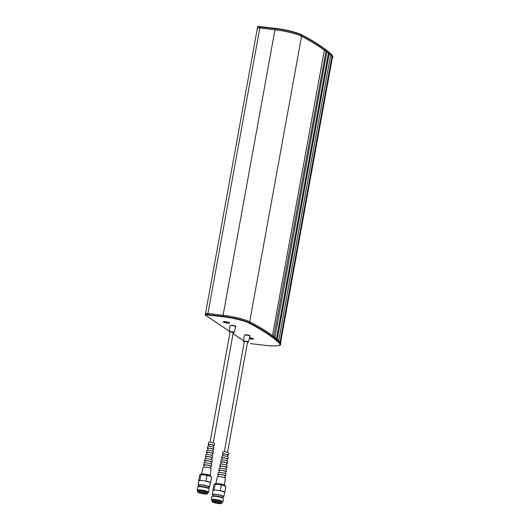 <?xml version="1.0" encoding="UTF-8"?>
<svg xmlns="http://www.w3.org/2000/svg" width="530" height="530" viewBox="0 0 530 530"><rect width="100%" height="100%" fill="white"/><g stroke="black" fill="none" stroke-linecap="round" stroke-linejoin="round"><path stroke-width="0.79" d="M198.81 485.705A5.83 0.967 10.3 0 1 198.054 485.049A5.83 0.967 10.3 0 1 201.91 484.831A5.83 0.967 10.3 0 1 209.529 487.136A5.83 0.967 10.3 0 1 208.595 487.481M209.529 487.136L210.291 482.962A5.83 0.967 -169.7 0 0 205.507 481.114A5.83 0.967 -169.7 0 0 202.665 480.65A5.83 0.967 -169.7 0 0 200.294 480.505A5.83 0.967 -169.7 0 0 198.816 480.876L198.054 485.049M197.849 491.018L197.259 490.455A5.83 0.967 10.3 0 1 197.12 490.19L197.69 487.05A5.83 0.967 10.3 0 1 197.915 486.845L198.829 486.46A4.969 0.828 10.3 0 1 201.93 486.441A4.969 0.828 10.3 0 1 208.31 488.183L209.032 488.865A5.83 0.967 10.3 0 1 209.165 489.137L208.595 492.277A5.83 0.967 10.3 0 1 208.376 492.476L207.627 492.794M198.664 486.527L198.902 485.202A4.969 0.828 10.3 0 1 202.188 485.016A4.969 0.828 10.3 0 1 208.681 486.984L208.442 488.309M197.915 486.845A5.83 0.967 10.3 0 1 201.546 486.832A5.83 0.967 10.3 0 1 209.032 488.865M210.688 476.304L210.735 476.033A5.035 0.835 -169.7 0 0 204.156 474.045A5.035 0.835 -169.7 0 0 200.83 474.237L200.784 474.502M197.12 490.19A5.83 0.967 10.3 0 1 200.976 489.972A5.83 0.967 10.3 0 1 208.283 491.867A5.83 0.967 10.3 0 1 208.595 492.277M197.763 492.105A4.969 0.828 10.3 0 1 197.73 492.065A4.969 0.828 10.3 0 1 197.683 491.913L197.862 490.912A4.969 0.828 10.3 0 1 201.148 490.727A4.969 0.828 10.3 0 1 207.376 492.343A4.969 0.828 10.3 0 1 207.647 492.695L207.462 493.695A4.969 0.828 10.3 0 1 207.369 493.814A4.969 0.828 10.3 0 1 207.323 493.841M197.683 491.913A4.969 0.828 10.3 0 1 200.969 491.727A4.969 0.828 10.3 0 1 207.462 493.695M200.976 491.813A4.896 0.815 10.3 0 1 205.733 492.814A4.896 0.815 10.3 0 1 207.283 493.874A4.896 0.815 10.3 0 1 204.143 493.933A4.896 0.815 10.3 0 1 197.789 492.145A4.896 0.815 10.3 0 1 200.976 491.813M203.593 493.569A3.2 0.53 10.3 0 1 200.486 492.913A3.2 0.53 10.3 0 1 199.472 492.224A3.2 0.53 10.3 0 1 201.526 492.184A3.2 0.53 10.3 0 1 205.68 493.35A3.2 0.53 10.3 0 1 203.593 493.569M199.525 492.198A3.127 0.517 -169.7 0 0 199.499 492.244A3.127 0.517 -169.7 0 0 203.586 493.483A3.127 0.517 -169.7 0 0 205.653 493.364A3.127 0.517 -169.7 0 0 205.647 493.311M200.294 480.505L199.883 480.299A6.069 1.007 -169.7 0 0 198.604 480.677A6.069 1.007 -169.7 0 0 198.763 480.975A6.069 1.007 -169.7 0 0 198.79 481.001L198.763 480.975M210.304 483.068L210.264 483.082A6.069 1.007 -169.7 0 0 210.304 483.068A6.069 1.007 -169.7 0 0 210.549 482.85A6.069 1.007 -169.7 0 0 205.965 481.015L205.507 481.114M199.883 480.299L200.916 474.648A6.069 1.007 -169.7 0 0 199.757 474.867A6.069 1.007 -169.7 0 0 199.638 475.026L198.604 480.677M200.916 474.648L206.998 475.357L205.965 481.015M210.549 482.85L211.583 477.199A6.069 1.007 -169.7 0 0 211.523 477.007A6.069 1.007 -169.7 0 0 206.998 475.357M199.757 474.867L200.029 474.694A5.83 0.967 10.3 0 1 201.387 474.469M206.601 475.079A5.83 0.967 10.3 0 1 211.331 476.748L211.523 477.007M248.497 342.115A2.531 0.424 10.3 0 0 248.365 341.93A2.531 0.424 10.3 0 0 245.496 341.148A2.531 0.424 10.3 0 0 243.522 341.207L244.31 341.784L245.503 341.313L248.285 342.115L247.497 342.367L248.424 342.234L249.895 336.219A2.849 0.477 -169.7 0 0 249.743 336.013A2.849 0.477 -169.7 0 0 246.51 335.132A2.849 0.477 -169.7 0 0 244.29 335.198L244.37 335.112M234.227 332.548A2.531 0.424 10.3 0 0 234.094 332.37A2.531 0.424 10.3 0 0 231.226 331.581A2.531 0.424 10.3 0 0 229.251 331.647L230.04 332.217L229.424 331.906L231.232 331.747L233.227 332.8L234.154 332.668L235.625 326.659A2.849 0.477 -169.7 0 0 235.472 326.453A2.849 0.477 -169.7 0 0 232.239 325.566A2.849 0.477 -169.7 0 0 230.013 325.639L232.226 325.155L235.982 326.235L235.598 326.566M249.305 338.73A3.286 0.55 -169.7 0 0 251.266 339.067A3.286 0.55 -169.7 0 0 253.406 338.842A3.286 0.55 -169.7 0 0 249.55 337.696M225.356 321.703A3.286 0.55 -169.7 0 0 223.243 321.743A3.286 0.55 -169.7 0 0 224.289 322.459A3.286 0.55 -169.7 0 0 227.483 323.128A3.286 0.55 -169.7 0 0 229.623 322.902A3.286 0.55 -169.7 0 0 225.356 321.703M249.537 337.743L253.154 338.829L249.312 338.683M225.442 321.763L229.371 322.883L227.39 323.068L223.488 321.816L225.442 321.763M207.932 313.502L259.819 27.977A3.677 0.61 -169.7 0 0 257.388 28.116L205.521 313.528M325.678 51.039C326.354 50.913 326.023 50.655 324.678 50.277A367.906 61.182 -169.7 0 0 301.742 36.292A22.075 3.67 -169.7 0 0 275.169 29.74L259.76 27.938A3.677 0.61 -169.7 0 0 257.328 28.077A3.677 0.61 -169.7 0 0 257.375 28.203M259.819 27.977L274.977 29.753A22.075 3.67 10.3 0 1 301.557 36.305A367.906 61.182 10.3 0 1 324.334 50.198L324.678 50.277M207.866 313.495A3.677 0.61 -169.7 0 0 205.435 313.634L205.243 314.701A3.677 0.61 10.3 0 1 207.674 314.562L207.866 313.495L223.276 315.29A22.075 3.67 -169.7 0 1 249.849 321.842L249.656 322.909A367.906 61.182 10.3 0 1 280.145 343.347L280.344 342.274A367.906 61.182 -169.7 0 0 278.389 340.419A367.906 61.182 -169.7 0 0 277.554 339.677A367.906 61.182 -169.7 0 0 276.176 338.504A367.906 61.182 -169.7 0 0 275.255 337.749A367.906 61.182 -169.7 0 0 273.785 336.59A367.906 61.182 -169.7 0 0 272.784 335.828A367.906 61.182 -169.7 0 0 249.849 321.842M332.257 58.234A22.075 3.67 -169.7 0 0 332.681 57.677A22.075 3.67 -169.7 0 0 332.237 56.723A367.906 61.182 -169.7 0 0 330.627 55.186M330.594 55.378A367.906 61.182 10.3 0 1 331.919 56.65A22.075 3.67 10.3 0 1 332.37 57.611L280.589 342.566M229.311 331.171L205.719 315.357C205.269 314.946 205.938 314.827 207.727 314.999L223.137 316.801C232.1 317.722 245.542 321.034 249.266 323.24C263.178 330.481 273.328 337.285 279.727 343.652C281.145 345.898 276.514 346.481 265.828 345.414L250.418 343.612L265.848 345.421C277.607 346.799 281.357 345.196 280.595 344.301L280.787 343.228A22.075 3.67 -169.7 0 0 280.344 342.274M325.97 51.264A367.906 61.182 10.3 0 1 327.149 52.198C328.481 52.583 328.785 52.834 328.07 52.947M328.388 53.219A367.906 61.182 10.3 0 1 329.448 54.126C330.76 54.517 331.038 54.762 330.283 54.868M272.466 335.596L324.334 50.198M328.355 53.391L329.448 54.126M325.46 51.052L327.149 52.198M272.784 335.828C274.129 336.212 274.46 336.464 273.785 336.59L326.036 50.9M275.255 337.749C276.587 338.133 276.892 338.385 276.176 338.504L276.567 338.359L328.461 52.808M277.554 339.677C278.866 340.068 279.144 340.313 278.389 340.419L278.82 340.273L330.713 54.722M329.117 54.04L277.256 339.419M326.811 52.112L274.951 337.504M249.391 338.359L251.651 338.624L249.471 338.027M226.754 322.353L224.972 322.147L227.37 322.77L227.867 322.684L226.754 322.353M250.127 338.59L250.213 338.113M249.869 338.418L249.928 338.08M226.343 322.651L226.429 322.174M226.085 322.472L226.144 322.141M213.08 495.265A5.83 0.967 10.3 0 1 212.325 494.616A5.83 0.967 10.3 0 1 216.18 494.397A5.83 0.967 10.3 0 1 223.799 496.703A5.83 0.967 10.3 0 1 222.865 497.047M223.799 496.703L224.561 492.522A5.83 0.967 -169.7 0 0 219.778 490.681A5.83 0.967 -169.7 0 0 216.936 490.217A5.83 0.967 -169.7 0 0 214.564 490.071A5.83 0.967 -169.7 0 0 213.086 490.435L212.325 494.616M212.119 500.578L211.53 500.022A5.83 0.967 10.3 0 1 211.39 499.757L211.96 496.617A5.83 0.967 10.3 0 1 212.185 496.411L213.1 496.02A4.969 0.828 10.3 0 1 216.2 496.007A4.969 0.828 10.3 0 1 222.428 497.624A4.969 0.828 10.3 0 1 222.58 497.743L223.302 498.432A5.83 0.967 10.3 0 1 223.441 498.697L222.865 501.837A5.83 0.967 10.3 0 1 222.646 502.042L221.898 502.36M212.934 496.093L213.173 494.768A4.969 0.828 10.3 0 1 216.459 494.583A4.969 0.828 10.3 0 1 222.951 496.544L222.713 497.869M212.185 496.411A5.83 0.967 10.3 0 1 215.816 496.391A5.83 0.967 10.3 0 1 223.123 498.293A5.83 0.967 10.3 0 1 223.302 498.432M224.958 485.864L225.005 485.599A5.035 0.835 -169.7 0 0 218.426 483.612A5.035 0.835 -169.7 0 0 215.101 483.797L215.054 484.069M211.39 499.757A5.83 0.967 10.3 0 1 215.246 499.532A5.83 0.967 10.3 0 1 222.554 501.433A5.83 0.967 10.3 0 1 222.865 501.837M212.033 501.671A4.969 0.828 10.3 0 1 212 501.632A4.969 0.828 10.3 0 1 211.954 501.479L212.132 500.479A4.969 0.828 10.3 0 1 215.419 500.293A4.969 0.828 10.3 0 1 221.646 501.91A4.969 0.828 10.3 0 1 221.918 502.255L221.732 503.255A4.969 0.828 10.3 0 1 221.639 503.381A4.969 0.828 10.3 0 1 221.593 503.407M211.954 501.479A4.969 0.828 10.3 0 1 215.24 501.294A4.969 0.828 10.3 0 1 221.732 503.255M215.246 501.38A4.896 0.815 10.3 0 1 220.003 502.374A4.896 0.815 10.3 0 1 221.553 503.44A4.896 0.815 10.3 0 1 218.413 503.5A4.896 0.815 10.3 0 1 212.06 501.711A4.896 0.815 10.3 0 1 215.246 501.38M213.795 501.758A3.127 0.517 -169.7 0 0 213.769 501.811A3.127 0.517 -169.7 0 0 213.935 502.029A3.127 0.517 -169.7 0 0 217.856 503.043A3.127 0.517 -169.7 0 0 219.923 502.924A3.127 0.517 -169.7 0 0 219.917 502.871M219.804 502.784A3.2 0.53 10.3 0 1 219.95 502.917A3.2 0.53 10.3 0 1 217.572 503.096A3.2 0.53 10.3 0 1 213.855 502.089A3.2 0.53 10.3 0 1 213.742 501.784A3.2 0.53 10.3 0 1 216.618 501.864A3.2 0.53 10.3 0 1 219.804 502.784M214.564 490.071L214.153 489.866A6.069 1.007 -169.7 0 0 212.874 490.243A6.069 1.007 -169.7 0 0 213.034 490.535A6.069 1.007 -169.7 0 0 213.06 490.561L213.034 490.535M224.574 492.635L224.535 492.648A6.069 1.007 -169.7 0 0 224.574 492.635A6.069 1.007 -169.7 0 0 224.826 492.416A6.069 1.007 -169.7 0 0 220.242 490.575L219.778 490.681M214.153 489.866L215.187 484.215A6.069 1.007 -169.7 0 0 214.027 484.433A6.069 1.007 -169.7 0 0 213.908 484.592L212.874 490.243M215.187 484.215L221.268 484.923L220.242 490.575M224.826 492.416L225.853 486.759A6.069 1.007 -169.7 0 0 225.793 486.573A6.069 1.007 -169.7 0 0 221.268 484.923M214.027 484.433L214.299 484.254A5.83 0.967 10.3 0 1 215.664 484.036M220.871 484.645A5.83 0.967 10.3 0 1 225.601 486.308L225.793 486.573M210.152 475.503L211.066 468.699A4.061 0.656 -169.8 0 0 205.753 467.129A4.061 0.656 -169.8 0 0 203.076 467.268L201.572 473.946M210.556 468.268L210.807 466.294A3.379 0.543 -169.8 0 0 206.382 464.982A3.379 0.543 -169.8 0 0 204.149 465.095L203.706 467.043M210.768 466.625A3.962 0.636 -169.8 0 0 211.377 466.393L211.642 464.452A3.876 0.623 -169.8 0 0 206.574 462.955A3.876 0.623 -169.8 0 0 204.017 463.081L203.586 464.995A3.962 0.636 -169.8 0 0 204.077 465.419M211.377 466.393A3.962 0.636 -169.8 0 0 206.196 464.863A3.962 0.636 -169.8 0 0 203.586 464.995M211.106 464.022L211.364 462.041A3.173 0.51 -169.8 0 0 207.21 460.815A3.173 0.51 -169.8 0 0 205.117 460.921L204.666 462.862M211.318 462.365A3.77 0.61 -169.8 0 0 211.947 462.147L212.212 460.199A3.683 0.596 -169.8 0 0 207.389 458.775A3.683 0.596 -169.8 0 0 204.958 458.9L204.527 460.815A3.77 0.61 -169.8 0 0 205.044 461.239M211.947 462.147A3.77 0.61 -169.8 0 0 207.018 460.689A3.77 0.61 -169.8 0 0 204.527 460.815M211.656 459.768L211.914 457.787A2.961 0.477 -169.8 0 0 208.038 456.641A2.961 0.477 -169.8 0 0 206.077 456.741L205.633 458.688M211.868 458.112A3.584 0.576 -169.8 0 0 212.523 457.893L212.788 455.952A3.498 0.563 -169.8 0 0 208.21 454.594A3.498 0.563 -169.8 0 0 205.898 454.714L205.468 456.628A3.584 0.576 -169.8 0 0 206.004 457.059M212.523 457.893A3.584 0.576 -169.8 0 0 207.833 456.509A3.584 0.576 -169.8 0 0 205.468 456.628M212.205 455.522L212.464 453.534A2.756 0.444 -169.8 0 0 208.86 452.468A2.756 0.444 -169.8 0 0 207.044 452.56L206.594 454.508M212.424 453.852A3.399 0.55 -169.8 0 0 213.1 453.647L213.358 451.699A3.312 0.537 -169.8 0 0 209.025 450.421A3.312 0.537 -169.8 0 0 206.846 450.533L206.409 452.448A3.399 0.55 -169.8 0 0 206.972 452.872M213.1 453.647A3.399 0.55 -169.8 0 0 208.654 452.328A3.399 0.55 -169.8 0 0 206.409 452.448M212.755 451.268L213.014 449.281A2.544 0.411 -169.8 0 0 209.688 448.294A2.544 0.411 -169.8 0 0 208.005 448.38L207.555 450.334M212.974 449.592A3.206 0.517 -169.8 0 0 213.669 449.394L213.935 447.452A3.12 0.503 -169.8 0 0 209.847 446.24A3.12 0.503 -169.8 0 0 207.786 446.346L207.356 448.261A3.206 0.517 -169.8 0 0 207.939 448.685M213.669 449.394A3.206 0.517 -169.8 0 0 209.469 448.155A3.206 0.517 -169.8 0 0 207.356 448.261M213.312 447.022L213.517 445.425A2.352 0.378 -169.8 0 0 210.436 444.511A2.352 0.378 -169.8 0 0 208.88 444.591L208.522 446.161M213.477 445.73A3.041 0.49 -169.8 0 0 214.193 445.544L214.484 443.385A2.942 0.477 -169.8 0 0 210.629 442.245A2.942 0.477 -169.8 0 0 208.688 442.338L208.21 444.471A3.041 0.49 -169.8 0 0 208.813 444.889M214.193 445.544A3.041 0.49 -169.8 0 0 210.211 444.365A3.041 0.49 -169.8 0 0 208.21 444.471M224.422 485.069L225.336 478.265A4.061 0.656 -169.8 0 0 220.023 476.695A4.061 0.656 -169.8 0 0 217.346 476.828L215.843 483.506M224.826 477.835L225.078 475.86A3.379 0.543 -169.8 0 0 220.652 474.549A3.379 0.543 -169.8 0 0 218.426 474.661L217.976 476.602M225.038 476.185A3.962 0.636 -169.8 0 0 225.648 475.96L225.912 474.019A3.876 0.623 -169.8 0 0 220.844 472.515A3.876 0.623 -169.8 0 0 218.287 472.647L217.856 474.562A3.962 0.636 -169.8 0 0 218.347 474.986M225.648 475.96A3.962 0.636 -169.8 0 0 220.467 474.429A3.962 0.636 -169.8 0 0 217.856 474.562M225.376 473.582L225.634 471.607A3.173 0.51 -169.8 0 0 221.48 470.375A3.173 0.51 -169.8 0 0 219.387 470.481L218.936 472.429M225.588 471.932A3.77 0.61 -169.8 0 0 226.224 471.713L226.482 469.766A3.683 0.596 -169.8 0 0 221.659 468.341A3.683 0.596 -169.8 0 0 219.228 468.46L218.797 470.375A3.77 0.61 -169.8 0 0 219.314 470.806M226.224 471.713A3.77 0.61 -169.8 0 0 221.288 470.249A3.77 0.61 -169.8 0 0 218.797 470.375M225.926 469.335L226.184 467.354A2.961 0.477 -169.8 0 0 222.308 466.208A2.961 0.477 -169.8 0 0 220.354 466.301L219.904 468.248M226.144 467.672A3.584 0.576 -169.8 0 0 226.794 467.46L227.059 465.519A3.498 0.563 -169.8 0 0 222.481 464.161A3.498 0.563 -169.8 0 0 220.169 464.28L219.738 466.195A3.584 0.576 -169.8 0 0 220.275 466.619M226.794 467.46A3.584 0.576 -169.8 0 0 222.103 466.075A3.584 0.576 -169.8 0 0 219.738 466.195M226.476 465.082L226.734 463.101A2.756 0.444 -169.8 0 0 223.13 462.034A2.756 0.444 -169.8 0 0 221.315 462.12L220.864 464.075M226.694 463.419A3.399 0.55 -169.8 0 0 227.37 463.213L227.628 461.266A3.312 0.537 -169.8 0 0 223.296 459.987A3.312 0.537 -169.8 0 0 221.116 460.093L220.685 462.008A3.399 0.55 -169.8 0 0 221.242 462.438M227.37 463.213A3.399 0.55 -169.8 0 0 222.925 461.895A3.399 0.55 -169.8 0 0 220.685 462.008M227.025 460.835L227.284 458.841A2.544 0.411 -169.8 0 0 223.958 457.86A2.544 0.411 -169.8 0 0 222.275 457.947L221.825 459.901M227.244 459.159A3.206 0.517 -169.8 0 0 227.94 458.96L228.205 457.019A3.12 0.503 -169.8 0 0 224.117 455.807A3.12 0.503 -169.8 0 0 222.057 455.913L221.626 457.827A3.206 0.517 -169.8 0 0 222.209 458.251M227.94 458.96A3.206 0.517 -169.8 0 0 223.74 457.721A3.206 0.517 -169.8 0 0 221.626 457.827M227.582 456.588L227.787 454.985A2.352 0.378 -169.8 0 0 224.707 454.077A2.352 0.378 -169.8 0 0 223.15 454.157L222.792 455.727M227.748 455.296A3.041 0.49 -169.8 0 0 228.463 455.104L228.755 452.945A2.942 0.477 -169.8 0 0 224.899 451.805A2.942 0.477 -169.8 0 0 222.958 451.904L222.481 454.031A3.041 0.49 -169.8 0 0 223.084 454.455M228.463 455.104A3.041 0.49 -169.8 0 0 224.481 453.932A3.041 0.49 -169.8 0 0 222.481 454.031M249.895 336.219L250.253 335.801L246.496 334.721L244.343 335.126M243.581 340.737L233.061 333.681M229.304 331.21L205.58 315.304A0.371 0.338 -56.2 0 0 205.719 315.357M275.501 28.388L260.137 26.593C258.349 26.421 257.679 26.54 258.13 26.95M301.683 34.834C297.959 32.628 284.511 29.316 275.547 28.395L275.361 28.673A22.075 3.67 10.3 0 1 301.941 35.218L301.683 34.834M223.09 315.27L274.977 29.753M259.76 27.938L260.137 26.593C257.938 26.487 257.077 26.626 257.527 27.01A3.677 0.61 10.3 0 1 259.958 26.871L275.361 28.673L275.169 29.74M301.742 36.292L301.941 35.218A367.906 61.182 10.3 0 1 332.429 55.65A0.371 0.351 -45.1 0 0 332.337 55.345C325.897 48.939 315.714 42.115 301.782 34.861C295.674 32.038 286.922 29.879 275.527 28.382L260.117 26.586M332.237 56.723L332.429 55.65A22.075 3.67 10.3 0 1 332.88 56.611L332.337 55.345M301.557 36.305L249.683 321.756M207.727 314.999L207.674 314.562L223.084 316.364L223.276 315.29M223.137 316.801L223.084 316.364A22.075 3.67 10.3 0 1 249.656 322.909L249.266 323.24M280.595 344.301A22.075 3.67 -169.7 0 0 280.145 343.347A0.371 0.351 134.9 0 1 279.727 343.652M331.919 56.65L280.065 342.002M243.522 341.207L244.29 335.198M229.251 331.647L230.013 325.639M233.054 333.721L243.575 340.77M257.328 28.077L257.527 27.01M205.58 315.304L205.243 314.701M332.681 57.677L332.88 56.611M247.603 341.784L227.516 452.328M244.416 341.214L224.329 451.752M233.332 332.224L213.245 442.762M230.139 331.654L210.059 442.186"/></g></svg>
